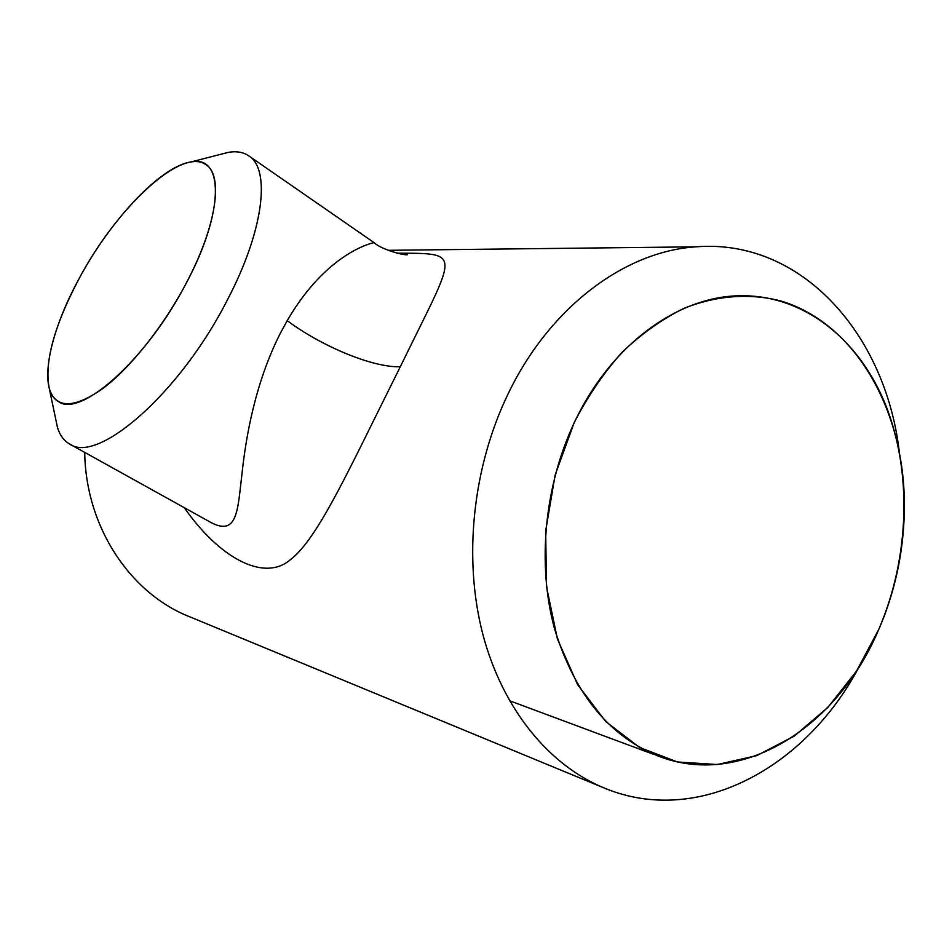 <?xml version="1.0" encoding="UTF-8"?>
<svg xmlns="http://www.w3.org/2000/svg" width="952" height="952" viewBox="0 0 952 952"><rect width="100%" height="100%" fill="white"/><g stroke="black" fill="none" stroke-linecap="round" stroke-linejoin="round"><path stroke-width="1.43" d="M186.651 282.435C224.779 210.916 223.696 154.51 190.864 161.971C160.317 166.433 109.623 220.995 78.409 279.888C48.421 335.044 37.771 390.403 58.524 401.637C80.646 418.225 147.572 358.571 186.604 282.435C216.723 225.648 223.649 175.216 205.882 164.66C181.189 146.667 115.704 208.797 78.445 279.888C53.586 327.226 43.935 363.712 49.468 389.356C56.394 408.86 74.256 408.527 103.078 388.356C130.721 367.567 163.899 325.798 186.651 282.435M220.126 154.474L228.54 152.32C236.572 150.975 243.319 152.153 248.769 155.854C270.892 169.266 263.811 230.515 227.469 299.773C180.178 393.093 97.485 464.683 69.591 444.001C63.867 440.74 59.821 435.207 57.465 427.412L55.68 418.916M879.22 628.546L884.575 615.242C898.664 577.221 905.233 538.047 904.281 497.706C901.83 405.623 853.635 323.061 781.318 301.094C750.2 292.966 716.749 295.239 683.798 308.424C662.068 319.146 641.529 333.747 622.168 352.204C603.842 372.684 587.896 396.068 574.306 422.343L555.135 474.977L545.674 530.871L546.484 586.646L557.42 638.923L577.614 684.667L605.639 721.449L639.649 747.534L677.562 761.969L717.272 764.539L756.757 755.626L794.158 736.158L827.883 707.419L856.598 670.97L879.22 628.546M858.347 668.244C804.69 768.431 697.994 826.407 605.258 788.446C549.435 765.92 502.573 709.359 482.735 633.913C463.172 558.396 472.549 467.718 507.856 394.39C549.435 307.21 624.821 251.28 696.079 246.83C800.822 238.357 885.158 333.402 899.176 450.832M879.148 628.498C838.843 725.626 744.167 787.578 661.021 757.114C610.125 737.657 574.58 694.651 554.361 628.118C537.011 563.739 544.496 485.675 574.401 422.402C610.232 345.79 676.515 297.155 738.383 295.786C802.929 293.93 859.132 338.757 885.824 405.421C912.302 472.442 909.41 557.646 879.148 628.498M396.853 253.172C464.017 253.518 456.817 250.459 400.34 366.698L392.986 381.49C348.944 469.586 317.682 538.891 290.527 559.597C263.74 582.767 218.651 557.122 184.331 507.713M211.296 522.684L211.273 522.672C237.619 536.345 237.655 509.653 241.927 474.37C245.675 438.634 254.827 383.608 280.269 333.402L287.207 320.645C327.143 252.078 372.72 242.903 374.065 242.629C382.252 250.388 408.087 256.374 407.587 254.434L400.459 253.958M84.704 452.39C85.704 527.051 130.388 593.786 190.091 616.944L605.258 788.446M400.34 366.698C373.743 367.96 322.002 346.671 287.207 320.645M190.864 161.971L228.54 152.32M509.475 700.708L653.298 754.246M657.368 755.757L661.021 757.114M248.769 155.854L374.065 242.629M388.226 250.316L696.079 246.83M69.591 444.001L211.273 522.672M49.468 389.356L57.465 427.412"/></g></svg>
